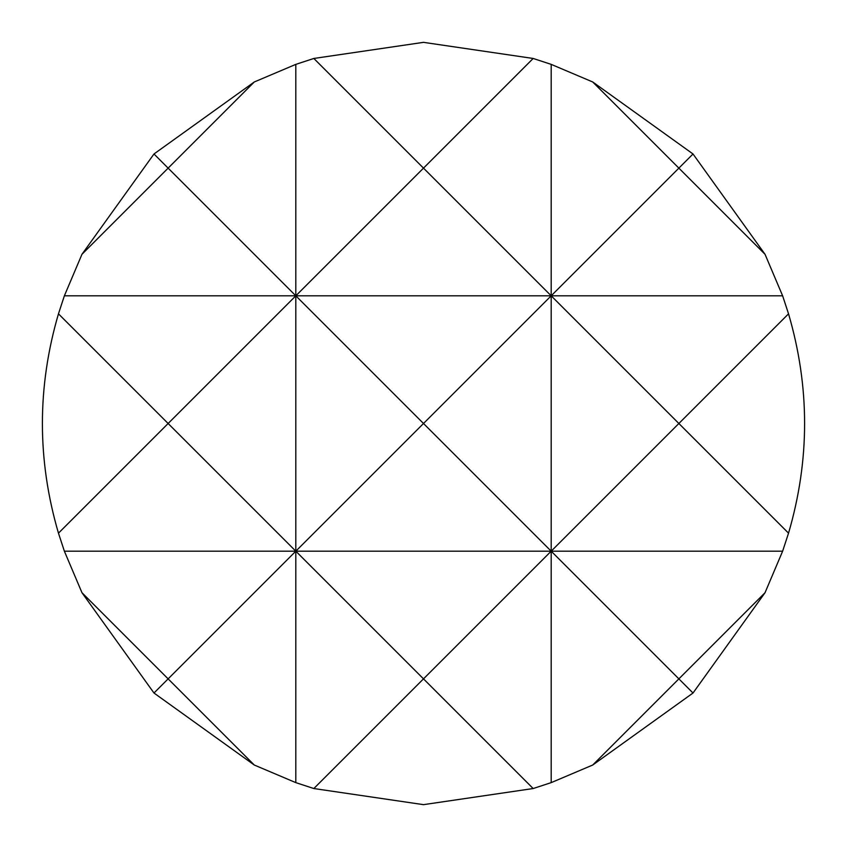 <?xml version="1.0" encoding="UTF-8"?>
<svg xmlns="http://www.w3.org/2000/svg" width="847" height="847" viewBox="0 0 847 847"><rect width="100%" height="100%" fill="white"/><g stroke="black" fill="none" stroke-linecap="round" stroke-linejoin="round"><path stroke-width="1.27" d="M423.5 42.35L533.165 58.464L551.185 64.372L592.709 81.968L693.015 153.985L765.032 254.291L782.628 295.815L788.536 313.835C809.954 386.941 809.954 460.059 788.536 533.165L782.628 551.185L765.032 592.709L693.015 693.015L592.709 765.032L551.185 782.628L533.165 788.536L423.5 804.65L313.835 788.536L295.815 782.628L254.291 765.032L168.13 678.871L295.815 551.185L168.13 423.5L58.464 533.165C37.046 460.059 37.046 386.941 58.464 313.835L64.372 295.815L81.968 254.291L153.985 153.985L254.291 81.968L295.815 64.372L313.835 58.464L423.5 42.35M788.536 533.165L678.871 423.5L551.185 551.185L782.628 551.185M81.968 592.709L168.13 678.871L153.985 693.015L81.968 592.709L64.372 551.185L58.464 533.165M64.372 551.185L295.815 551.185L295.815 295.815L168.13 168.13L254.291 81.968M551.185 782.628L551.185 551.185L678.871 678.871L765.032 592.709M693.015 693.015L678.871 678.871L592.709 765.032M254.291 765.032L153.985 693.015M592.709 81.968L678.871 168.13L693.015 153.985M153.985 153.985L168.13 168.13L81.968 254.291M765.032 254.291L678.871 168.13L551.185 295.815L782.628 295.815M64.372 295.815L295.815 295.815L423.5 423.5L295.815 551.185L423.5 678.871L313.835 788.536M533.165 788.536L423.5 678.871L551.185 551.185L551.185 295.815L678.871 423.5L788.536 313.835M58.464 313.835L168.13 423.5L295.815 295.815L295.815 64.372M313.835 58.464L423.5 168.13L533.165 58.464M295.815 782.628L295.815 551.185L551.185 551.185L423.5 423.5L551.185 295.815L551.185 64.372M423.5 168.13L295.815 295.815L551.185 295.815L423.5 168.13"/></g></svg>
